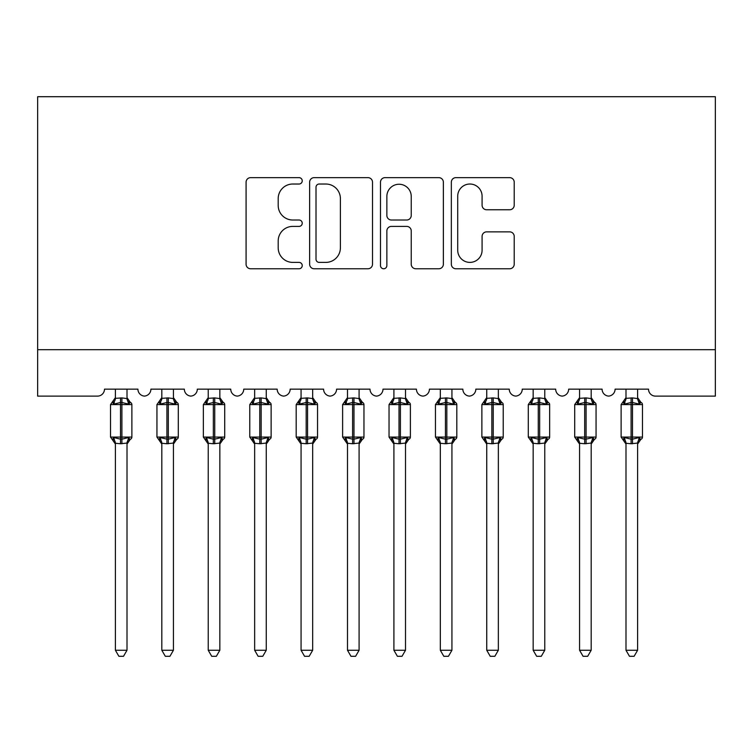 <?xml version="1.0" encoding="UTF-8"?>
<svg xmlns="http://www.w3.org/2000/svg" width="753" height="753" viewBox="0 0 753 753"><rect width="100%" height="100%" fill="white"/><g stroke="black" fill="none" stroke-linecap="round" stroke-linejoin="round"><path stroke-width="1.13" d="M302.235 180.833A3.191 3.191 0 0 0 299.045 177.642L250.636 177.642A4.556 4.556 0 0 0 246.08 182.198L246.08 264.209A4.556 4.556 0 0 0 250.636 268.765L299.045 268.765A3.191 3.191 0 0 0 302.235 265.574A3.191 3.191 0 0 0 299.045 262.392L292.776 262.392A14.58 14.58 0 0 1 278.196 247.812L278.196 240.979A14.58 14.58 0 0 1 292.776 226.399L299.045 226.399A3.191 3.191 0 0 0 302.235 223.208A3.191 3.191 0 0 0 299.045 220.017L292.776 220.017A14.58 14.58 0 0 1 278.196 205.437L278.196 198.604A14.58 14.58 0 0 1 292.776 184.024L299.045 184.024A3.191 3.191 0 0 0 302.235 180.833M509.659 209.767A4.556 4.556 0 0 0 514.214 205.211L514.214 182.198A4.556 4.556 0 0 0 509.659 177.642L455.894 177.642A4.556 4.556 0 0 0 451.339 182.198L451.339 264.209A4.556 4.556 0 0 0 455.894 268.765L509.659 268.765A4.556 4.556 0 0 0 514.214 264.209L514.214 236.414A4.556 4.556 0 0 0 509.659 231.858L486.645 231.858A4.556 4.556 0 0 0 482.089 236.414L482.089 250.203A12.189 12.189 0 0 1 469.9 262.392A12.189 12.189 0 0 1 457.711 250.203L457.711 196.213A12.189 12.189 0 0 1 469.9 184.024A12.189 12.189 0 0 1 482.089 196.213L482.089 205.211A4.556 4.556 0 0 0 486.645 209.767L509.659 209.767M715.35 349.693L715.35 96.713L37.65 96.713L37.65 396.116L97.532 396.116A6.965 6.965 0 0 0 104.488 389.15L137.912 389.15A6.965 6.965 0 0 0 144.407 396.097A6.965 6.965 0 0 0 150.911 389.15L184.334 389.15A6.965 6.965 0 0 0 190.829 396.097A6.965 6.965 0 0 0 197.324 389.15L230.747 389.15A6.965 6.965 0 0 0 237.242 396.097A6.965 6.965 0 0 0 243.746 389.15L277.17 389.15A6.965 6.965 0 0 0 283.665 396.097A6.965 6.965 0 0 0 290.159 389.15L323.583 389.15A6.965 6.965 0 0 0 330.078 396.097A6.965 6.965 0 0 0 336.582 389.15L370.005 389.15A6.965 6.965 0 0 0 376.5 396.097A6.965 6.965 0 0 0 382.995 389.15L416.418 389.15A6.965 6.965 0 0 0 422.922 396.097A6.965 6.965 0 0 0 429.417 389.15L462.841 389.15A6.965 6.965 0 0 0 469.335 396.097A6.965 6.965 0 0 0 475.83 389.15L509.254 389.15A6.965 6.965 0 0 0 515.758 396.097A6.965 6.965 0 0 0 522.253 389.15L555.676 389.15A6.965 6.965 0 0 0 562.171 396.097A6.965 6.965 0 0 0 568.666 389.15L602.089 389.15A6.965 6.965 0 0 0 608.593 396.097A6.965 6.965 0 0 0 615.088 389.15L648.512 389.15A6.965 6.965 0 0 0 655.468 396.116L715.35 396.116L715.35 349.693L37.65 349.693M372.509 182.198A4.556 4.556 0 0 0 367.953 177.642L314.189 177.642A4.556 4.556 0 0 0 309.634 182.198L309.634 264.209A4.556 4.556 0 0 0 314.189 268.765L367.953 268.765A4.556 4.556 0 0 0 372.509 264.209L372.509 182.198M385.047 177.642L438.811 177.642A4.556 4.556 0 0 1 443.366 182.198L443.366 264.209A4.556 4.556 0 0 1 438.811 268.765L415.797 268.765A4.556 4.556 0 0 1 411.242 264.209L411.242 230.955A4.556 4.556 0 0 0 406.686 226.399L391.419 226.399A4.556 4.556 0 0 0 386.863 230.955L386.863 265.574A3.191 3.191 0 0 1 383.672 268.765A3.191 3.191 0 0 1 380.491 265.574L380.491 182.198A4.556 4.556 0 0 1 385.047 177.642M319.206 184.024A3.191 3.191 0 0 0 316.015 187.215L316.015 259.201A3.191 3.191 0 0 0 319.206 262.392L325.814 262.392A14.58 14.58 0 0 0 340.394 247.812L340.394 198.604A14.58 14.58 0 0 0 325.814 184.024L319.206 184.024M411.242 196.439A12.189 12.189 0 0 0 399.052 184.25A12.189 12.189 0 0 0 386.863 196.439L386.863 215.462A4.556 4.556 0 0 0 391.419 220.017L406.686 220.017A4.556 4.556 0 0 0 411.242 215.462L411.242 196.439M115.397 650.253L127.003 650.253L123.52 656.287L118.88 656.287L115.397 650.253L115.397 443.31A5.102 4.866 180 0 0 112.715 439.027L113.712 437.531L120.508 439.159L120.508 437.079L121.901 437.079L121.901 402.497L128.688 404.126L130.354 402.403A2.325 2.325 0 0 1 131.879 404.587L110.522 404.587L110.522 437.079L120.508 437.079L120.508 402.497L113.712 404.126L112.715 402.639A5.102 4.866 0 0 0 115.397 398.346L121.901 397.904L127.012 398.591L127.003 389.15M127.003 650.253L127.012 443.065L120.508 443.752L120.508 439.159L121.901 439.159L121.901 437.079L131.879 437.079A2.325 2.325 0 0 1 130.354 439.253L129.685 439.027L130.354 439.253L127.003 444.054M127.003 443.31L127.003 443.31A5.102 4.866 180 0 1 129.685 439.027L128.688 437.531L121.901 439.159L121.901 443.752M120.508 443.752L115.397 443.272M115.397 389.15L115.397 398.384M113.712 404.126L114.4 402.149M128.688 404.126L127.012 398.591M127.012 443.065L128.688 437.531M115.397 443.065L113.712 437.531M161.82 650.253L173.425 650.253L169.943 656.287L165.302 656.287L161.82 650.253L161.82 443.31A5.102 4.866 180 0 0 159.137 439.027L160.135 437.531L166.921 439.159L166.921 437.079L168.314 437.079L168.314 402.497L175.11 404.126L176.776 402.403A2.325 2.325 0 0 1 178.292 404.587L156.944 404.587L156.944 437.079L166.921 437.079L166.921 402.497L160.135 404.126L159.137 402.639A5.102 4.866 0 0 0 161.82 398.346L168.314 397.904L173.425 398.591L173.425 389.15M173.425 650.253L173.425 443.065L166.921 443.752L166.921 439.159L168.314 439.159L168.314 437.079L178.292 437.079A2.325 2.325 0 0 1 176.776 439.253L176.108 439.027L176.776 439.253L173.425 444.054M173.425 443.31L173.425 443.31A5.102 4.866 180 0 1 176.108 439.027L175.11 437.531L168.314 439.159L168.314 443.752M166.921 443.752L161.82 443.272M161.82 389.15L161.82 398.384M160.135 404.126L160.813 402.149M175.11 404.126L173.425 398.591M173.425 443.065L175.11 437.531M161.81 443.065L160.135 437.531M208.233 650.253L219.838 650.253L216.356 656.287L211.715 656.287L208.233 650.253L208.233 443.31A5.102 4.866 180 0 0 205.55 439.027L206.548 437.531L213.344 439.159L213.344 437.079L214.737 437.079L214.737 402.497L221.523 404.126L223.189 402.403A2.325 2.325 0 0 1 224.714 404.587L203.357 404.587L203.357 437.079L213.344 437.079L213.344 402.497L206.548 404.126L205.55 402.639A5.102 4.866 0 0 0 208.233 398.346L214.737 397.904L219.848 398.591L219.838 389.15M219.838 650.253L219.848 443.065L213.344 443.752L213.344 439.159L214.737 439.159L214.737 437.079L224.714 437.079A2.325 2.325 0 0 1 223.189 439.253L222.521 439.027L223.189 439.253L219.838 444.054M219.838 443.31L219.838 443.31A5.102 4.866 180 0 1 222.521 439.027L221.523 437.531L214.737 439.159L214.737 443.752M213.344 443.752L208.233 443.272M208.233 389.15L208.233 398.384M206.548 404.126L207.235 402.149M221.523 404.126L219.848 398.591M219.848 443.065L221.523 437.531M208.233 443.065L206.548 437.531M254.655 650.253L266.261 650.253L262.778 656.287L258.138 656.287L254.655 650.253L254.655 443.31A5.102 4.866 180 0 0 251.973 439.027L252.97 437.531L259.757 439.159L259.757 437.079L261.15 437.079L261.15 402.497L267.946 404.126L269.612 402.403A2.325 2.325 0 0 1 271.127 404.587L249.78 404.587L249.78 437.079L259.757 437.079L259.757 402.497L252.97 404.126L251.973 402.639A5.102 4.866 0 0 0 254.655 398.346L261.15 397.904L266.261 398.591L266.261 389.15M266.261 650.253L266.261 443.065L259.757 443.752L259.757 439.159L261.15 439.159L261.15 437.079L271.127 437.079A2.325 2.325 0 0 1 269.612 439.253L268.943 439.027L269.612 439.253L266.261 444.054M266.261 443.31L266.261 443.31A5.102 4.866 180 0 1 268.943 439.027L267.946 437.531L261.15 439.159L261.15 443.752M259.757 443.752L254.655 443.272M254.655 389.15L254.655 398.384M252.97 404.126L253.648 402.149M267.946 404.126L266.261 398.591M266.261 443.065L267.946 437.531M254.646 443.065L252.97 437.531M301.068 650.253L312.674 650.253L309.191 656.287L304.551 656.287L301.068 650.253L301.068 443.31A5.102 4.866 180 0 0 298.386 439.027L299.383 437.531L306.179 439.159L306.179 437.079L307.572 437.079L307.572 402.497L314.359 404.126L316.025 402.403A2.325 2.325 0 0 1 317.55 404.587L296.193 404.587L296.193 437.079L306.179 437.079L306.179 402.497L299.383 404.126L298.386 402.639A5.102 4.866 0 0 0 301.068 398.346L307.572 397.904L312.683 398.591L312.674 389.15M312.674 650.253L312.683 443.065L306.179 443.752L306.179 439.159L307.572 439.159L307.572 437.079L317.55 437.079A2.325 2.325 0 0 1 316.025 439.253L315.356 439.027L316.025 439.253L312.674 444.054M312.674 443.31L312.674 443.31A5.102 4.866 180 0 1 315.356 439.027L314.359 437.531L307.572 439.159L307.572 443.752M306.179 443.752L301.068 443.272M301.068 389.15L301.068 398.384M299.383 404.126L300.071 402.149M314.359 404.126L312.683 398.591M312.683 443.065L314.359 437.531M301.068 443.065L299.383 437.531M347.491 650.253L359.096 650.253L355.614 656.287L350.973 656.287L347.491 650.253L347.491 443.31A5.102 4.866 180 0 0 344.808 439.027L345.806 437.531L352.592 439.159L352.592 437.079L353.985 437.079L353.985 402.497L360.781 404.126L362.447 402.403A2.325 2.325 0 0 1 363.963 404.587L342.615 404.587L342.615 437.079L352.592 437.079L352.592 402.497L345.806 404.126L344.808 402.639A5.102 4.866 0 0 0 347.491 398.346L353.985 397.904L359.096 398.591L359.096 389.15M359.096 650.253L359.096 443.065L352.592 443.752L352.592 439.159L353.985 439.159L353.985 437.079L363.963 437.079A2.325 2.325 0 0 1 362.447 439.253L361.779 439.027L362.447 439.253L359.096 444.054M359.096 443.31L359.096 443.31A5.102 4.866 180 0 1 361.779 439.027L360.781 437.531L353.985 439.159L353.985 443.752M352.592 443.752L347.491 443.272M347.491 389.15L347.491 398.384M345.806 404.126L346.484 402.149M360.781 404.126L359.096 398.591M359.096 443.065L360.781 437.531M347.481 443.065L345.806 437.531M393.904 650.253L405.509 650.253L402.027 656.287L397.386 656.287L393.904 650.253L393.904 443.31A5.102 4.866 180 0 0 391.221 439.027L392.219 437.531L399.015 439.159L399.015 437.079L400.408 437.079L400.408 402.497L407.194 404.126L408.86 402.403A2.325 2.325 0 0 1 410.385 404.587L389.037 404.587L389.037 437.079L399.015 437.079L399.015 402.497L392.219 404.126L391.221 402.639A5.102 4.866 0 0 0 393.904 398.346L400.408 397.904L405.519 398.591L405.509 389.15M405.509 650.253L405.519 443.065L399.015 443.752L399.015 439.159L400.408 439.159L400.408 437.079L410.385 437.079A2.325 2.325 0 0 1 408.86 439.253L408.192 439.027L408.86 439.253L405.509 444.054M405.509 443.31L405.509 443.31A5.102 4.866 180 0 1 408.192 439.027L407.194 437.531L400.408 439.159L400.408 443.752M399.015 443.752L393.904 443.272M393.904 389.15L393.904 398.384M392.219 404.126L392.906 402.149M407.194 404.126L405.519 398.591M405.519 443.065L407.194 437.531M393.904 443.065L392.219 437.531M440.326 650.253L451.932 650.253L448.449 656.287L443.809 656.287L440.326 650.253L440.326 443.31A5.102 4.866 180 0 0 437.644 439.027L438.641 437.531L445.428 439.159L445.428 437.079L446.821 437.079L446.821 402.497L453.617 404.126L455.283 402.403A2.325 2.325 0 0 1 456.807 404.587L435.45 404.587L435.45 437.079L445.428 437.079L445.428 402.497L438.641 404.126L437.644 402.639A5.102 4.866 0 0 0 440.326 398.346L446.821 397.904L451.932 398.591L451.932 389.15M451.932 650.253L451.932 443.065L445.428 443.752L445.428 439.159L446.821 439.159L446.821 437.079L456.807 437.079A2.325 2.325 0 0 1 455.283 439.253L454.614 439.027L455.283 439.253L451.932 444.054M451.932 443.31L451.932 443.31A5.102 4.866 180 0 1 454.614 439.027L453.617 437.531L446.821 439.159L446.821 443.752M445.428 443.752L440.326 443.272M440.326 389.15L440.326 398.384M438.641 404.126L439.319 402.149M453.617 404.126L451.932 398.591M451.932 443.065L453.617 437.531M440.317 443.065L438.641 437.531M486.739 650.253L498.345 650.253L494.862 656.287L490.222 656.287L486.739 650.253L486.739 443.31A5.102 4.866 180 0 0 484.057 439.027L485.054 437.531L491.85 439.159L491.85 437.079L493.243 437.079L493.243 402.497L500.03 404.126L501.696 402.403A2.325 2.325 0 0 1 503.22 404.587L481.873 404.587L481.873 437.079L491.85 437.079L491.85 402.497L485.054 404.126L484.057 402.639A5.102 4.866 0 0 0 486.739 398.346L493.243 397.904L498.354 398.591L498.345 389.15M498.345 650.253L498.354 443.065L491.85 443.752L491.85 439.159L493.243 439.159L493.243 437.079L503.22 437.079A2.325 2.325 0 0 1 501.696 439.253L501.027 439.027L501.696 439.253L498.345 444.054M498.345 443.31L498.345 443.31A5.102 4.866 180 0 1 501.027 439.027L500.03 437.531L493.243 439.159L493.243 443.752M491.85 443.752L486.739 443.272M486.739 389.15L486.739 398.384M485.054 404.126L485.741 402.149M500.03 404.126L498.354 398.591M498.354 443.065L500.03 437.531M486.739 443.065L485.054 437.531M533.162 650.253L544.767 650.253L541.285 656.287L536.644 656.287L533.162 650.253L533.162 443.31A5.102 4.866 180 0 0 530.479 439.027L531.477 437.531L538.263 439.159L538.263 437.079L539.656 437.079L539.656 402.497L546.452 404.126L548.118 402.403A2.325 2.325 0 0 1 549.643 404.587L528.286 404.587L528.286 437.079L538.263 437.079L538.263 402.497L531.477 404.126L530.479 402.639A5.102 4.866 0 0 0 533.162 398.346L539.656 397.904L544.767 398.591L544.767 389.15M544.767 650.253L544.767 443.065L538.263 443.752L538.263 439.159L539.656 439.159L539.656 437.079L549.643 437.079A2.325 2.325 0 0 1 548.118 439.253L547.45 439.027L548.118 439.253L544.767 444.054M544.767 443.31L544.767 443.31A5.102 4.866 180 0 1 547.45 439.027L546.452 437.531L539.656 439.159L539.656 443.752M538.263 443.752L533.162 443.272M533.162 389.15L533.162 398.384M531.477 404.126L532.155 402.149M546.452 404.126L544.767 398.591M544.767 443.065L546.452 437.531M533.152 443.065L531.477 437.531M579.575 650.253L591.18 650.253L587.698 656.287L583.057 656.287L579.575 650.253L579.575 443.31A5.102 4.866 180 0 0 576.892 439.027L577.89 437.531L584.686 439.159L584.686 437.079L586.079 437.079L586.079 402.497L592.865 404.126L594.531 402.403A2.325 2.325 0 0 1 596.056 404.587L574.708 404.587L574.708 437.079L584.686 437.079L584.686 402.497L577.89 404.126L576.892 402.639A5.102 4.866 0 0 0 579.575 398.346L586.079 397.904L591.19 398.591L591.18 389.15M591.18 650.253L591.19 443.065L584.686 443.752L584.686 439.159L586.079 439.159L586.079 437.079L596.056 437.079A2.325 2.325 0 0 1 594.531 439.253L593.863 439.027L594.531 439.253L591.18 444.054M591.18 443.31L591.18 443.31A5.102 4.866 180 0 1 593.863 439.027L592.865 437.531L586.079 439.159L586.079 443.752M584.686 443.752L579.575 443.272M579.575 389.15L579.575 398.384M577.89 404.126L578.577 402.149M592.865 404.126L591.19 398.591M591.19 443.065L592.865 437.531M579.575 443.065L577.89 437.531M625.997 650.253L637.603 650.253L634.12 656.287L629.48 656.287L625.997 650.253L625.997 443.31A5.102 4.866 180 0 0 623.315 439.027L624.312 437.531L631.099 439.159L631.099 437.079L632.492 437.079L632.492 402.497L639.288 404.126L640.954 402.403A2.325 2.325 0 0 1 642.478 404.587L621.121 404.587L621.121 437.079L631.099 437.079L631.099 402.497L624.312 404.126L623.315 402.639A5.102 4.866 0 0 0 625.997 398.346L632.492 397.904L637.603 398.591L637.603 389.15M637.603 650.253L637.603 443.065L631.099 443.752L631.099 439.159L632.492 439.159L632.492 437.079L642.478 437.079A2.325 2.325 0 0 1 640.954 439.253L640.285 439.027L640.954 439.253L637.603 444.054M637.603 443.31L637.603 443.31A5.102 4.866 180 0 1 640.285 439.027L639.288 437.531L632.492 439.159L632.492 443.752M631.099 443.752L625.997 443.272M625.997 389.15L625.997 398.384M624.312 404.126L624.99 402.149M639.288 404.126L637.603 398.591M637.603 443.065L639.288 437.531M625.988 443.065L624.312 437.531M121.901 397.904L121.901 402.497L120.508 402.497L120.508 397.904M129.685 402.639A5.102 4.866 0 0 1 127.003 398.346M168.314 397.904L168.314 402.497L166.921 402.497L166.921 397.904M176.108 402.639A5.102 4.866 0 0 1 173.425 398.346M214.737 397.904L214.737 402.497L213.344 402.497L213.344 397.904M222.521 402.639A5.102 4.866 0 0 1 219.838 398.346M261.15 397.904L261.15 402.497L259.757 402.497L259.757 397.904M268.943 402.639A5.102 4.866 0 0 1 266.261 398.346M307.572 397.904L307.572 402.497L306.179 402.497L306.179 397.904M315.356 402.639A5.102 4.866 0 0 1 312.674 398.346M353.985 397.904L353.985 402.497L352.592 402.497L352.592 397.904M361.779 402.639A5.102 4.866 0 0 1 359.096 398.346M400.408 397.904L400.408 402.497L399.015 402.497L399.015 397.904M408.192 402.639A5.102 4.866 0 0 1 405.509 398.346M446.821 397.904L446.821 402.497L445.428 402.497L445.428 397.904M454.614 402.639A5.102 4.866 0 0 1 451.932 398.346M493.243 397.904L493.243 402.497L491.85 402.497L491.85 397.904M501.027 402.639A5.102 4.866 0 0 1 498.345 398.346M539.656 397.904L539.656 402.497L538.263 402.497L538.263 397.904M547.45 402.639A5.102 4.866 0 0 1 544.767 398.346M586.079 397.904L586.079 402.497L584.686 402.497L584.686 397.904M593.863 402.639A5.102 4.866 0 0 1 591.18 398.346M632.492 397.904L632.492 402.497L631.099 402.497L631.099 397.904M640.285 402.639A5.102 4.866 0 0 1 637.603 398.346M131.879 437.079L131.879 404.587M115.397 444.054L110.522 437.079M115.397 397.612L110.522 404.587M130.354 402.403L127.003 397.612M178.292 437.079L178.292 404.587M161.82 444.054L156.944 437.079M161.82 397.612L156.944 404.587M176.776 402.403L173.425 397.612M224.714 437.079L224.714 404.587M208.233 444.054L203.357 437.079M208.233 397.612L203.357 404.587M223.189 402.403L219.838 397.612M271.127 437.079L271.127 404.587M254.655 444.054L249.78 437.079M254.655 397.612L249.78 404.587M269.612 402.403L266.261 397.612M317.55 437.079L317.55 404.587M301.068 444.054L296.193 437.079M301.068 397.612L296.193 404.587M316.025 402.403L312.674 397.612M363.963 437.079L363.963 404.587M347.491 444.054L342.615 437.079M347.491 397.612L342.615 404.587M362.447 402.403L359.096 397.612M410.385 437.079L410.385 404.587M393.904 444.054L389.037 437.079M393.904 397.612L389.037 404.587M408.86 402.403L405.509 397.612M456.807 437.079L456.807 404.587M440.326 444.054L435.45 437.079M440.326 397.612L435.45 404.587M455.283 402.403L451.932 397.612M503.22 437.079L503.22 404.587M486.739 444.054L481.873 437.079M486.739 397.612L481.873 404.587M501.696 402.403L498.345 397.612M549.643 437.079L549.643 404.587M533.162 444.054L528.286 437.079M533.162 397.612L528.286 404.587M548.118 402.403L544.767 397.612M596.056 437.079L596.056 404.587M579.575 444.054L574.708 437.079M579.575 397.612L574.708 404.587M594.531 402.403L591.18 397.612M642.478 437.079L642.478 404.587M625.997 444.054L621.121 437.079M625.997 397.612L621.121 404.587M640.954 402.403L637.603 397.612"/></g></svg>
